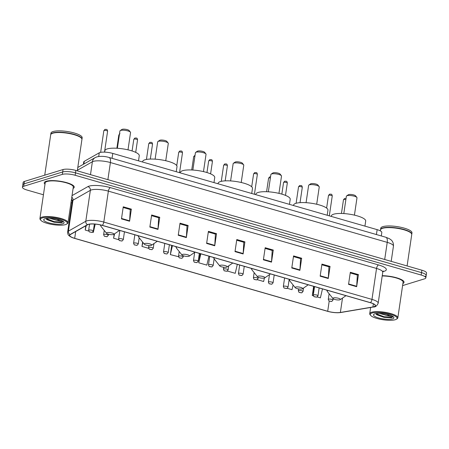 <?xml version="1.0" encoding="UTF-8"?>
<svg xmlns="http://www.w3.org/2000/svg" width="449" height="449" viewBox="0 0 449 449"><rect width="100%" height="100%" fill="white"/><g stroke="black" fill="none" stroke-linecap="round" stroke-linejoin="round"><path stroke-width="0.67" d="M83.374 164.306L83.716 161.988A9.474 2.402 8.4 0 1 84.283 161.32L99.263 152.812A9.474 2.402 8.4 0 1 99.953 152.525A9.474 2.402 8.4 0 1 112.772 153.418L377.149 229.647A9.474 2.402 8.4 0 1 381.813 232.475L381.296 235.955M424.934 276.41A9.474 2.402 -171.6 0 0 426.191 275.456L426.55 273.043A9.474 2.402 -171.6 0 0 421.886 270.208L75.864 170.435A9.474 2.402 -171.6 0 0 63.045 169.548L24.426 181.435A9.474 2.402 -171.6 0 0 23.163 182.389L22.809 184.808A9.474 2.402 -171.6 0 1 24.066 183.854A9.474 2.402 -171.6 0 0 22.809 184.808L22.45 187.227A9.474 2.402 -171.6 0 0 27.114 190.062L43.435 194.765M402.596 285.598L424.574 278.829A9.474 2.402 -171.6 0 0 425.837 277.875A9.474 2.402 -171.6 0 0 421.173 275.041L75.151 175.267A9.474 2.402 -171.6 0 0 62.332 174.38L62.692 171.961L24.066 183.854L62.692 171.961A9.474 2.402 -171.6 0 1 75.511 172.854A9.474 2.402 -171.6 0 0 62.692 171.961L63.045 169.548M421.173 275.041L421.532 272.622L75.511 172.854L421.532 272.622A9.474 2.402 -171.6 0 1 426.191 275.456A9.474 2.402 -171.6 0 0 421.532 272.622L421.886 270.208M46.264 181.261A15.159 3.845 -171.6 0 0 44.249 182.788A15.159 3.845 -171.6 0 0 44.99 184.253A15.159 3.845 -171.6 0 1 44.249 182.788A15.159 3.845 -171.6 0 1 46.264 181.261A15.159 3.845 -171.6 0 1 63.416 181.845A15.159 3.845 -171.6 0 1 74.237 187.216A15.159 3.845 -171.6 0 0 63.416 181.845A15.159 3.845 -171.6 0 0 46.264 181.261M88.447 224.416A10.103 2.565 8.4 0 1 102.119 225.364L370.29 302.688A10.103 2.565 8.4 0 1 375.263 305.707A10.103 2.565 8.4 0 1 372.911 306.959L340.37 312.459A10.103 2.565 8.4 0 1 327.697 311.28L74.691 238.329A10.103 2.565 8.4 0 1 69.718 235.304A10.103 2.565 8.4 0 1 70.325 234.591L87.707 224.725A10.103 2.565 8.4 0 1 88.447 224.416M88.228 224.354A10.355 2.627 -171.6 0 0 87.471 224.668L70.089 234.541A10.355 2.627 -171.6 0 0 74.562 238.368L327.574 311.32A10.355 2.627 -171.6 0 0 327.899 311.41A10.355 2.627 -171.6 0 0 336.857 312.734A10.355 2.627 -171.6 0 0 340.561 312.526L373.102 307.026A10.355 2.627 -171.6 0 0 370.414 302.648L102.249 225.325A10.355 2.627 -171.6 0 0 88.228 224.354M350.231 272.953L357.348 275.007L356.697 286.282A2.526 1.145 106.1 0 1 356.658 286.698L358.442 274.608L350.332 272.274L348.547 284.357L356.658 286.698M357.252 274.979L358.442 274.608M321.843 264.77L328.965 266.818L328.314 278.099A2.526 1.145 106.1 0 1 328.27 278.515L330.054 266.425L321.944 264.091L320.159 276.174L328.27 278.515M328.864 266.79L330.054 266.425M293.461 256.587L300.577 258.635L299.932 269.916A2.526 1.145 106.1 0 1 299.887 270.326L301.672 258.242L293.562 255.902L291.777 267.991L299.887 270.326M300.482 258.607L301.672 258.242M265.078 248.398L272.195 250.452L271.544 261.728A2.526 1.145 106.1 0 1 271.499 262.143L273.284 250.059L265.179 247.719L263.389 259.808L271.499 262.143M272.094 250.424L273.284 250.059M123.155 207.477L130.272 209.531L129.621 220.807A2.526 1.145 106.1 0 1 129.581 221.222L131.366 209.139L123.256 206.798L121.471 218.882L129.581 221.222M130.176 209.503L131.366 209.139M151.537 215.66L158.654 217.714L158.009 228.996A2.526 1.145 106.1 0 1 157.964 229.405L159.749 217.322L151.639 214.981L149.854 227.071L157.964 229.405M158.559 217.686L159.749 217.322M179.92 223.849L187.042 225.898L186.391 237.179A2.526 1.145 106.1 0 1 186.346 237.594L188.131 225.505L180.021 223.164L178.236 235.254L186.346 237.594M186.941 225.869L188.131 225.505M208.308 232.032L215.425 234.086L214.774 245.362A2.526 1.145 106.1 0 1 214.734 245.777L216.519 233.688L208.409 231.353L206.624 243.437L214.734 245.777M215.329 234.052L216.519 233.688M236.69 240.215L243.813 242.269L243.162 253.545A2.526 1.145 106.1 0 1 243.117 253.96L244.901 241.871L236.791 239.536L235.007 251.62L243.117 253.96M243.712 242.241L244.901 241.871M73.103 188.406A15.159 3.845 -171.6 0 0 74.237 187.216A15.159 3.845 -171.6 0 1 73.103 188.406M402.905 283.499A15.159 3.845 -171.6 0 0 404.038 282.314A15.159 3.845 -171.6 0 0 382.245 275.697A15.159 3.845 -171.6 0 1 404.038 282.314A15.159 3.845 -171.6 0 1 402.905 283.499M62.332 174.38L23.713 186.273A9.474 2.402 -171.6 0 0 22.45 187.227M70.993 202.712L71.935 202.987M257.311 279.676L263.619 281.495L264.422 278.043M287.259 288.309L292.007 289.678L293.09 285.003M313.632 286.35L312.279 295.526L313.363 295.835M317.213 296.946L320.39 297.861L322.477 288.903M171.709 245.429L170.356 254.605L178.517 256.727M142.614 242.073L141.974 246.417L148.625 248.336M114.198 234.086L113.586 238.234L118.671 239.699M85.832 225.785L85.203 230.051L88.717 231.061M92.573 232.172L93.313 232.386L95.239 224.107M227.357 271.039L235.237 273.312L237.319 264.349M200.097 253.612L198.744 262.788L206.849 265.123L208.937 256.166M198.744 262.788L200.826 253.825M170.356 254.605L172.444 245.642M141.974 246.417L142.9 242.432M113.586 238.234L114.618 233.8M85.203 230.051L86.253 225.55M312.279 295.526L314.367 286.563M65.509 224.618A13.577 3.446 -171.6 0 0 66.716 224.073A13.577 3.446 -171.6 0 0 59.302 218.826A13.577 3.446 -171.6 0 0 42.262 217.911A13.577 3.446 -171.6 0 0 40.792 220.246A13.577 3.446 -171.6 0 0 51.893 224.433A13.577 3.446 -171.6 0 0 65.509 224.618M66.716 224.073L67.406 223.596A14.211 3.603 -171.6 0 0 68.035 222.738A14.211 3.603 -171.6 0 0 57.887 217.698A14.211 3.603 -171.6 0 0 41.813 217.153A14.211 3.603 -171.6 0 0 39.922 218.584A14.211 3.603 -171.6 0 0 40.275 219.589L40.792 220.246M68.035 222.738L73.299 187.081A14.211 3.603 -171.6 0 0 63.152 182.047A14.211 3.603 -171.6 0 0 47.078 181.497A14.211 3.603 -171.6 0 0 45.186 182.928L39.922 218.584M77.295 170.844L81.931 139.415A15.788 4.007 -171.6 0 0 81.538 138.298A15.788 4.007 -171.6 0 0 68.635 133.426A15.788 4.007 -171.6 0 0 52.797 133.213A15.788 4.007 -171.6 0 0 51.394 133.847A15.788 4.007 -171.6 0 0 50.692 134.801L44.732 175.183M81.471 138.213A15.631 3.968 -171.6 0 0 81.409 138.135A15.631 3.968 -171.6 0 0 68.635 133.314A15.631 3.968 -171.6 0 0 52.954 133.1A15.631 3.968 -171.6 0 0 51.568 133.729A15.631 3.968 -171.6 0 0 51.483 133.785M81.943 139.263A15.788 4.007 -171.6 0 0 81.976 139.117A15.788 4.007 -171.6 0 0 70.706 133.521A15.788 4.007 -171.6 0 0 52.842 132.91A15.788 4.007 -171.6 0 0 50.737 134.504A15.788 4.007 -171.6 0 0 50.726 134.655M81.976 139.117L82.178 137.753A15.788 4.007 -171.6 0 0 70.908 132.163A15.788 4.007 -171.6 0 0 53.044 131.551A15.788 4.007 -171.6 0 0 50.939 133.14L50.737 134.504M49.682 218.281L56.568 220.279L60.447 220.004M58.303 219.494L52.926 218.506M45.989 218.506L46.977 219.69L54.133 222.227L61.715 222.693L63.236 221.503M45.074 218.725A10.299 2.615 -171.6 0 0 44.159 219.134A10.299 2.615 -171.6 0 0 49.783 223.114A10.299 2.615 -171.6 0 0 62.703 223.804A10.299 2.615 -171.6 0 0 63.814 222.036A10.299 2.615 -171.6 0 0 55.401 218.865A10.299 2.615 -171.6 0 0 45.074 218.725M63.062 221.093L61.204 221.284L56.776 220.302M63.242 221.587L62.063 222.171L54.166 221.615L46.051 218.495M61.715 222.693L54.093 222.092L46.69 219.471M128.004 149.848L130.558 132.539A5.366 1.364 -171.6 0 0 130.423 132.158L129.127 130.53A3.788 0.96 -171.6 0 0 126.029 129.363A3.788 0.96 -171.6 0 0 122.229 129.312A3.788 0.96 -171.6 0 0 121.892 129.464L120.175 130.648A5.366 1.364 -171.6 0 0 119.939 130.973L117.38 148.277M130.423 132.158A5.366 1.364 -171.6 0 0 126.04 130.502A5.366 1.364 -171.6 0 0 120.652 130.429A5.366 1.364 -171.6 0 0 120.175 130.648M113.457 234.518A3.788 0.96 -171.6 0 0 113.793 234.367A3.788 0.96 -171.6 0 0 111.722 232.908A3.788 0.96 -171.6 0 0 106.969 232.649A3.788 0.96 -171.6 0 0 106.559 233.3A3.788 0.96 -171.6 0 0 109.657 234.468A3.788 0.96 -171.6 0 0 113.457 234.518M138.511 160.837L139.263 155.747A17.365 4.406 -171.6 0 0 126.859 149.59A17.365 4.406 -171.6 0 0 107.21 148.922A17.365 4.406 -171.6 0 0 104.898 150.673L104.684 152.132M165.743 160.731L168.296 143.422A5.366 1.364 -171.6 0 0 168.162 143.04L166.865 141.413A3.788 0.96 -171.6 0 0 163.767 140.24A3.788 0.96 -171.6 0 0 159.967 140.189A3.788 0.96 -171.6 0 0 159.631 140.341L157.913 141.525A5.366 1.364 -171.6 0 0 157.678 141.85L155.118 159.159M168.162 143.04A5.366 1.364 -171.6 0 0 163.778 141.384A5.366 1.364 -171.6 0 0 158.39 141.312A5.366 1.364 -171.6 0 0 157.913 141.525M151.195 245.401A3.788 0.96 -171.6 0 0 151.532 245.249A3.788 0.96 -171.6 0 0 149.461 243.785A3.788 0.96 -171.6 0 0 144.707 243.532A3.788 0.96 -171.6 0 0 144.297 244.183A3.788 0.96 -171.6 0 0 147.39 245.35A3.788 0.96 -171.6 0 0 151.195 245.401M176.249 171.714L177.001 166.63A17.365 4.406 -171.6 0 0 164.598 160.473A17.365 4.406 -171.6 0 0 144.948 159.805A17.365 4.406 -171.6 0 0 142.636 161.556L142.569 162.005M203.481 171.608L206.035 154.304A5.366 1.364 -171.6 0 0 205.9 153.923L204.604 152.29A3.788 0.96 -171.6 0 0 201.506 151.122A3.788 0.96 -171.6 0 0 197.706 151.072A3.788 0.96 -171.6 0 0 197.369 151.223L195.652 152.407A5.366 1.364 -171.6 0 0 195.416 152.733L192.857 170.042M205.9 153.923A5.366 1.364 -171.6 0 0 201.511 152.267A5.366 1.364 -171.6 0 0 196.129 152.194A5.366 1.364 -171.6 0 0 195.652 152.407M188.934 256.284A3.788 0.96 -171.6 0 0 189.27 256.132A3.788 0.96 -171.6 0 0 187.199 254.667A3.788 0.96 -171.6 0 0 182.446 254.415A3.788 0.96 -171.6 0 0 182.036 255.066A3.788 0.96 -171.6 0 0 185.128 256.233A3.788 0.96 -171.6 0 0 188.934 256.284M213.988 182.597L214.74 177.507A17.365 4.406 -171.6 0 0 202.336 171.355A17.365 4.406 -171.6 0 0 182.687 170.687A17.365 4.406 -171.6 0 0 180.375 172.433L180.307 172.887M241.22 182.49L243.773 165.181A5.366 1.364 -171.6 0 0 243.639 164.8L242.342 163.172A3.788 0.96 -171.6 0 0 239.244 162.005A3.788 0.96 -171.6 0 0 235.444 161.954A3.788 0.96 -171.6 0 0 235.108 162.106L233.39 163.29A5.366 1.364 -171.6 0 0 233.154 163.616L230.595 180.925M243.639 164.8A5.366 1.364 -171.6 0 0 239.25 163.15A5.366 1.364 -171.6 0 0 233.867 163.077A5.366 1.364 -171.6 0 0 233.39 163.29M226.672 267.166A3.788 0.96 -171.6 0 0 227.009 267.015A3.788 0.96 -171.6 0 0 224.938 265.55A3.788 0.96 -171.6 0 0 220.184 265.292A3.788 0.96 -171.6 0 0 219.774 265.943A3.788 0.96 -171.6 0 0 222.867 267.11A3.788 0.96 -171.6 0 0 226.672 267.166M251.726 193.48L252.478 188.389A17.365 4.406 -171.6 0 0 240.075 182.238A17.365 4.406 -171.6 0 0 220.425 181.564A17.365 4.406 -171.6 0 0 218.113 183.315L218.046 183.77M278.958 193.373L281.512 176.064A5.366 1.364 -171.6 0 0 281.377 175.682L280.081 174.055A3.788 0.96 -171.6 0 0 276.982 172.887A3.788 0.96 -171.6 0 0 273.177 172.837A3.788 0.96 -171.6 0 0 272.846 172.988L271.129 174.173A5.366 1.364 -171.6 0 0 270.887 174.498L268.334 191.802M281.377 175.682A5.366 1.364 -171.6 0 0 276.988 174.027A5.366 1.364 -171.6 0 0 271.606 173.954A5.366 1.364 -171.6 0 0 271.129 174.173M264.41 278.043A3.788 0.96 -171.6 0 0 264.742 277.892A3.788 0.96 -171.6 0 0 262.676 276.432A3.788 0.96 -171.6 0 0 257.922 276.174A3.788 0.96 -171.6 0 0 257.507 276.825A3.788 0.96 -171.6 0 0 260.605 277.993A3.788 0.96 -171.6 0 0 264.41 278.043M289.465 204.362L290.217 199.272A17.365 4.406 -171.6 0 0 277.813 193.115A17.365 4.406 -171.6 0 0 258.164 192.447A17.365 4.406 -171.6 0 0 255.851 194.198L255.784 194.653M316.691 204.256L319.25 186.947A5.366 1.364 -171.6 0 0 319.116 186.565L317.813 184.937A3.788 0.96 -171.6 0 0 314.721 183.77A3.788 0.96 -171.6 0 0 310.916 183.714A3.788 0.96 -171.6 0 0 310.579 183.866L308.867 185.05A5.366 1.364 -171.6 0 0 308.626 185.375L306.072 202.684M319.116 186.565A5.366 1.364 -171.6 0 0 314.727 184.909A5.366 1.364 -171.6 0 0 309.344 184.836A5.366 1.364 -171.6 0 0 308.867 185.05M302.143 288.926A3.788 0.96 -171.6 0 0 302.48 288.774A3.788 0.96 -171.6 0 0 300.415 287.309A3.788 0.96 -171.6 0 0 295.655 287.057A3.788 0.96 -171.6 0 0 295.246 287.708A3.788 0.96 -171.6 0 0 298.344 288.875A3.788 0.96 -171.6 0 0 302.143 288.926M327.203 215.245L327.95 210.154A17.365 4.406 -171.6 0 0 315.552 203.998A17.365 4.406 -171.6 0 0 295.902 203.33A17.365 4.406 -171.6 0 0 293.59 205.081L293.523 205.53M354.429 215.133L356.989 197.829A5.366 1.364 -171.6 0 0 356.854 197.448L355.552 195.815A3.788 0.96 -171.6 0 0 352.459 194.647A3.788 0.96 -171.6 0 0 348.654 194.597A3.788 0.96 -171.6 0 0 348.317 194.748L346.606 195.932A5.366 1.364 -171.6 0 0 346.364 196.258L343.811 213.567M356.854 197.448A5.366 1.364 -171.6 0 0 352.465 195.792A5.366 1.364 -171.6 0 0 347.083 195.719A5.366 1.364 -171.6 0 0 346.606 195.932M339.882 299.809A3.788 0.96 -171.6 0 0 340.219 299.657A3.788 0.96 -171.6 0 0 338.153 298.192A3.788 0.96 -171.6 0 0 333.394 297.94A3.788 0.96 -171.6 0 0 332.984 298.591A3.788 0.96 -171.6 0 0 336.082 299.758A3.788 0.96 -171.6 0 0 339.882 299.809M364.936 226.122L365.688 221.031A17.365 4.406 -171.6 0 0 353.29 214.88A17.365 4.406 -171.6 0 0 333.641 214.212A17.365 4.406 -171.6 0 0 331.328 215.958L331.261 216.412M395.316 319.71A13.577 3.446 -171.6 0 0 396.518 319.166A13.577 3.446 -171.6 0 0 389.103 313.918A13.577 3.446 -171.6 0 0 372.064 313.004A13.577 3.446 -171.6 0 0 370.593 315.338A13.577 3.446 -171.6 0 0 381.695 319.525A13.577 3.446 -171.6 0 0 395.316 319.71M396.518 319.166L397.208 318.695A14.211 3.603 -171.6 0 0 397.836 317.83A14.211 3.603 -171.6 0 0 387.689 312.796A14.211 3.603 -171.6 0 0 371.615 312.246A14.211 3.603 -171.6 0 0 369.723 313.677A14.211 3.603 -171.6 0 0 370.077 314.687L370.593 315.338M397.836 317.83L403.101 282.174A14.211 3.603 -171.6 0 0 396.4 278.01A14.211 3.603 -171.6 0 0 382.206 275.972M407.097 265.943L411.739 234.513A15.788 4.007 -171.6 0 0 411.34 233.39A15.788 4.007 -171.6 0 0 398.437 228.524A15.788 4.007 -171.6 0 0 382.599 228.305A15.788 4.007 -171.6 0 0 381.195 228.939A15.788 4.007 -171.6 0 0 380.499 229.899L380.354 230.881M411.273 233.306A15.631 3.968 -171.6 0 0 411.211 233.227A15.631 3.968 -171.6 0 0 398.437 228.406A15.631 3.968 -171.6 0 0 382.756 228.193A15.631 3.968 -171.6 0 0 381.369 228.822A15.631 3.968 -171.6 0 0 381.285 228.878M411.744 234.356A15.788 4.007 -171.6 0 0 411.778 234.21A15.788 4.007 -171.6 0 0 400.508 228.614A15.788 4.007 -171.6 0 0 382.643 228.008A15.788 4.007 -171.6 0 0 380.539 229.596A15.788 4.007 -171.6 0 0 380.533 229.748M411.778 234.21L411.98 232.851A15.788 4.007 -171.6 0 0 400.71 227.256A15.788 4.007 -171.6 0 0 382.845 226.644A15.788 4.007 -171.6 0 0 380.741 228.238L380.539 229.596M379.484 313.374L386.37 315.372L390.248 315.097M388.104 314.586L382.733 313.598M375.791 313.598L376.778 314.783L383.934 317.325L391.517 317.791L393.038 316.596M374.876 313.817A10.299 2.615 -171.6 0 0 373.961 314.227A10.299 2.615 -171.6 0 0 379.585 318.206A10.299 2.615 -171.6 0 0 392.505 318.897A10.299 2.615 -171.6 0 0 393.621 317.129A10.299 2.615 -171.6 0 0 385.203 313.958A10.299 2.615 -171.6 0 0 374.876 313.817M392.864 316.191L391.006 316.382L386.578 315.394M393.043 316.685L391.865 317.263L383.968 316.708L375.852 313.587M391.517 317.791L383.895 317.19L376.492 314.569M98.718 156.488L99.263 152.812M112.048 158.323L112.772 153.418M83.884 164.014L84.283 161.32M376.425 234.552L377.149 229.647M384.698 259.483L387.229 242.365A6.314 2.868 -73.9 0 0 385.837 237.263L389.362 238.677L391.017 239.833C391.489 240.193 393.734 242.09 393.442 246.142A12.634 3.205 -171.6 0 0 387.229 242.365L110.409 162.549A12.634 3.205 -171.6 0 0 93.313 161.365A12.634 3.205 -171.6 0 0 92.387 161.747L90.485 174.65M107.883 179.667L110.409 162.549A6.314 2.868 -73.9 0 0 109.017 157.447L385.837 237.263M24.426 181.435L23.713 186.273M75.864 170.435L75.151 175.267M77.789 167.471L95.143 157.621A6.314 5.809 60.4 0 0 92.387 161.747L77.38 170.272M72.036 195.618L87.864 186.627A15.788 4.007 8.4 0 1 110.392 187.631L378.558 264.955A3.16 1.431 -73.9 0 0 376.543 268.457L108.372 191.134A12.634 3.205 -171.6 0 0 91.282 189.949A12.634 3.205 -171.6 0 0 90.356 190.331L72.974 200.203A12.634 3.205 -171.6 0 0 72.216 201.096L71.952 199.783M378.558 264.955A15.788 4.007 8.4 0 1 384.226 271.269A15.788 4.007 8.4 0 1 382.975 271.572M382.756 272.234A12.634 3.205 -171.6 0 0 376.543 268.457L371.974 299.399A12.634 3.205 8.4 0 1 378.187 303.176L382.756 272.234L383.39 271.056L382.851 271.269M327.899 311.41L327.568 311.32A3.16 1.431 106.1 0 1 327.562 311.314A3.16 1.431 106.1 0 1 327.568 311.32L74.556 238.363A3.16 1.431 -73.9 0 0 74.562 238.368A3.16 1.431 -73.9 0 0 74.556 238.363C72.042 237.639 70.145 236.69 68.865 235.512C68.063 234.917 67.653 233.755 67.647 232.038A12.634 3.205 8.4 0 1 68.405 231.145L85.787 221.273A12.634 3.205 8.4 0 1 86.713 220.891A12.634 3.205 8.4 0 1 103.803 222.075A3.16 1.431 106.1 0 1 102.249 225.325M87.471 224.668A3.16 2.907 60.4 0 1 85.787 221.273L90.356 190.331A3.16 2.907 -119.6 0 0 87.864 186.627M340.561 312.526A3.16 2.408 80.4 0 0 340.847 312.498L373.388 307.004C375.358 307.172 376.958 305.898 378.187 303.176M71.806 197.173A3.16 2.907 -119.6 0 1 72.974 200.203L68.405 231.145A3.16 2.907 60.4 0 0 70.089 234.541M373.102 307.026A3.16 2.408 80.4 0 0 373.388 307.004M370.414 302.648A3.16 1.431 -73.9 0 0 371.974 299.399L103.803 222.075L108.372 191.134A3.16 1.431 -73.9 0 1 110.392 187.631M72.199 200.394A15.788 4.007 8.4 0 1 71.402 199.94M327.697 311.28L329.196 301.156M340.37 312.459L342.492 298.091M372.911 306.959L373.372 303.833M74.691 238.329L75.69 231.544M243.162 253.545L235.068 251.21M214.774 245.362L206.68 243.027M186.391 237.179L178.298 234.844M158.009 228.996L149.915 226.661M129.621 220.807L121.527 218.478M271.544 261.728L263.451 259.399M299.932 269.916L291.839 267.582M328.314 278.099L320.221 275.765M356.697 286.282L348.604 283.948M101.205 225.117A10.445 2.649 -171.6 0 0 101.081 226.436L100.301 224.898M138.96 235.983A10.445 2.649 -171.6 0 0 138.82 237.313L138.023 235.714M176.698 246.866A10.445 2.649 -171.6 0 0 176.558 248.196L175.761 246.596M214.437 257.748A10.445 2.649 -171.6 0 0 214.296 259.079L213.499 257.479M252.175 268.631A10.445 2.649 -171.6 0 0 252.035 269.961L251.238 268.362M289.908 279.514A10.445 2.649 -171.6 0 0 289.773 280.838L288.976 279.239M327.647 290.391A10.445 2.649 -171.6 0 0 327.512 291.721L326.715 290.121M103.848 130.676L104.987 129.363C106.536 129.638 107.21 128.723 107.597 131.226A1.897 0.483 -171.6 0 0 106.245 130.558A1.897 0.483 -171.6 0 0 104.101 130.485A1.897 0.483 -171.6 0 0 103.848 130.676L100.649 152.357M88.969 230.079A2.368 0.601 8.4 0 1 91.652 230.174A2.368 0.601 8.4 0 1 93.341 231.011L92.14 232.369L89.379 231.942L88.655 230.32A2.368 0.601 8.4 0 1 88.969 230.079M91.45 232.369L90.097 231.981L91.45 232.369M119.383 134.739A1.897 0.483 -171.6 0 0 119.075 134.801A1.897 0.483 -171.6 0 0 118.822 134.992L116.869 148.249M103.949 234.4A2.368 0.601 8.4 0 1 106.626 234.49A2.368 0.601 8.4 0 1 108.316 235.327L107.115 236.685L104.353 236.258L103.629 234.636A2.368 0.601 8.4 0 1 103.949 234.4M106.43 236.69L105.077 236.297L106.43 236.69M133.802 139.308L134.941 138C136.49 138.275 137.164 137.36 137.551 139.863A1.897 0.483 -171.6 0 0 136.199 139.19A1.897 0.483 -171.6 0 0 134.055 139.117A1.897 0.483 -171.6 0 0 133.802 139.308L132.079 150.965M118.923 238.716A2.368 0.601 8.4 0 1 121.6 238.806A2.368 0.601 8.4 0 1 123.295 239.648L122.089 241.006L119.333 240.58L118.609 238.958A2.368 0.601 8.4 0 1 118.923 238.716M121.404 241.006L120.051 240.619L121.404 241.006M148.776 143.629L149.915 142.316C151.465 142.591 152.138 141.676 152.525 144.18A1.897 0.483 -171.6 0 0 151.173 143.512A1.897 0.483 -171.6 0 0 149.029 143.439A1.897 0.483 -171.6 0 0 148.776 143.629L146.441 159.446M133.897 243.032A2.368 0.601 8.4 0 1 136.58 243.128A2.368 0.601 8.4 0 1 138.27 243.964L137.068 245.322L134.307 244.896L133.583 243.274A2.368 0.601 8.4 0 1 133.897 243.032M136.378 245.328L135.026 244.935L136.378 245.328M148.877 247.354A2.368 0.601 8.4 0 1 151.554 247.444A2.368 0.601 8.4 0 1 153.244 248.286L152.043 249.644L149.287 249.217L148.563 247.59A2.368 0.601 8.4 0 1 148.877 247.354M151.358 249.644L150.005 249.251L151.358 249.644M178.73 152.267L179.869 150.954C181.418 151.229 182.092 150.314 182.479 152.817A1.897 0.483 -171.6 0 0 181.127 152.149A1.897 0.483 -171.6 0 0 178.983 152.076A1.897 0.483 -171.6 0 0 178.73 152.267L176.754 165.653M163.851 251.67A2.368 0.601 8.4 0 1 166.534 251.766A2.368 0.601 8.4 0 1 168.223 252.602L167.022 253.96L164.261 253.533L163.537 251.911A2.368 0.601 8.4 0 1 163.851 251.67M166.332 253.96L164.979 253.573L166.332 253.96M194.883 156.314A1.897 0.483 -171.6 0 0 193.957 156.392A1.897 0.483 -171.6 0 0 193.704 156.583L191.729 169.98M178.831 255.992A2.368 0.601 8.4 0 1 181.508 256.082A2.368 0.601 8.4 0 1 183.198 256.918L181.997 258.276L179.235 257.849L178.511 256.227A2.368 0.601 8.4 0 1 178.831 255.992M181.306 258.282L179.959 257.889L181.306 258.282M208.684 160.899L209.823 159.591C211.372 159.866 212.046 158.952 212.433 161.455A1.897 0.483 -171.6 0 0 211.081 160.781A1.897 0.483 -171.6 0 0 208.937 160.708A1.897 0.483 -171.6 0 0 208.684 160.899L206.961 172.545M193.805 260.308A2.368 0.601 8.4 0 1 196.482 260.398A2.368 0.601 8.4 0 1 198.177 261.239L196.971 262.598L194.215 262.171L193.491 260.549A2.368 0.601 8.4 0 1 193.805 260.308M196.286 262.598L194.933 262.21L196.286 262.598M223.658 165.221L224.797 163.907C226.347 164.182 227.02 163.268 227.407 165.771A1.897 0.483 -171.6 0 0 226.055 165.103A1.897 0.483 -171.6 0 0 223.911 165.03A1.897 0.483 -171.6 0 0 223.658 165.221L221.278 181.34M208.779 264.624A2.368 0.601 8.4 0 1 211.462 264.719A2.368 0.601 8.4 0 1 213.152 265.555L211.95 266.914L209.189 266.487L208.465 264.865A2.368 0.601 8.4 0 1 208.779 264.624M211.26 266.914L209.907 266.526L211.26 266.914M223.759 268.945A2.368 0.601 8.4 0 1 226.436 269.035A2.368 0.601 8.4 0 1 228.126 269.877L226.925 271.235L224.163 270.809L223.439 269.181A2.368 0.601 8.4 0 1 223.759 268.945M226.24 271.235L224.887 270.842L226.24 271.235M253.612 173.853L254.751 172.545C256.3 172.82 256.974 171.905 257.361 174.408A1.897 0.483 -171.6 0 0 256.009 173.735A1.897 0.483 -171.6 0 0 253.865 173.662A1.897 0.483 -171.6 0 0 253.612 173.853L251.704 186.784M238.733 273.261A2.368 0.601 8.4 0 1 241.41 273.351A2.368 0.601 8.4 0 1 243.105 274.193L241.899 275.551L239.143 275.125L238.419 273.503A2.368 0.601 8.4 0 1 238.733 273.261M241.214 275.551L239.861 275.164L241.214 275.551M270.382 177.956A1.897 0.483 -171.6 0 0 268.839 177.984A1.897 0.483 -171.6 0 0 268.586 178.174L266.588 191.717M253.707 277.583A2.368 0.601 8.4 0 1 256.39 277.673A2.368 0.601 8.4 0 1 258.08 278.509L256.879 279.867L254.117 279.441L253.393 277.819A2.368 0.601 8.4 0 1 253.707 277.583M256.188 279.873L254.836 279.48L256.188 279.873M283.566 182.49L284.705 181.183C286.254 181.452 286.928 180.537 287.315 183.046A1.897 0.483 -171.6 0 0 285.957 182.373A1.897 0.483 -171.6 0 0 283.819 182.3A1.897 0.483 -171.6 0 0 283.566 182.49L281.843 194.125M268.687 281.899A2.368 0.601 8.4 0 1 271.364 281.989A2.368 0.601 8.4 0 1 273.054 282.831L271.853 284.189L269.097 283.762L268.373 282.135A2.368 0.601 8.4 0 1 268.687 281.899M271.168 284.189L269.815 283.802L271.168 284.189M298.54 186.812L299.679 185.499C301.228 185.774 301.902 184.859 302.289 187.362A1.897 0.483 -171.6 0 0 300.937 186.694A1.897 0.483 -171.6 0 0 298.793 186.621A1.897 0.483 -171.6 0 0 298.54 186.812L296.11 203.268M283.661 286.215A2.368 0.601 8.4 0 1 286.344 286.31A2.368 0.601 8.4 0 1 288.034 287.147L286.832 288.505L284.071 288.078L283.347 286.456A2.368 0.601 8.4 0 1 283.661 286.215M286.142 288.505L284.789 288.118L286.142 288.505M298.641 290.537A2.368 0.601 8.4 0 1 301.318 290.626A2.368 0.601 8.4 0 1 303.008 291.468L301.807 292.827L299.045 292.4L298.321 290.772A2.368 0.601 8.4 0 1 298.641 290.537M301.116 292.827L299.769 292.434L301.116 292.827M328.494 195.444L329.633 194.136C331.182 194.411 331.856 193.497 332.243 196A1.897 0.483 -171.6 0 0 330.891 195.326A1.897 0.483 -171.6 0 0 328.747 195.253A1.897 0.483 -171.6 0 0 328.494 195.444L326.625 208.083M313.615 294.853A2.368 0.601 8.4 0 1 316.292 294.942A2.368 0.601 8.4 0 1 317.987 295.784L316.781 297.143L314.025 296.716L313.301 295.094A2.368 0.601 8.4 0 1 313.615 294.853M316.096 297.143L314.743 296.755L316.096 297.143M345.865 199.648A1.897 0.483 -171.6 0 0 343.721 199.575A1.897 0.483 -171.6 0 0 343.468 199.766L341.448 213.466M328.589 299.174A2.368 0.601 8.4 0 1 331.272 299.264A2.368 0.601 8.4 0 1 332.962 300.1L331.76 301.459L328.999 301.032L328.275 299.41A2.368 0.601 8.4 0 1 328.589 299.174M331.07 301.464L329.718 301.071L331.07 301.464M95.143 157.621L96.866 156.886C100.638 156.016 104.69 156.201 109.017 157.447M393.442 246.142L391.197 261.357M336.857 312.734L340.847 312.498M425.837 277.875L426.191 275.456M67.647 232.038L72.216 201.096M113.793 234.367L119.552 230.393M106.559 233.3L101.081 226.436M151.532 245.249L157.29 241.27M144.297 244.183L138.82 237.313M189.27 256.132L195.029 252.153M182.036 255.066L176.558 248.196M227.009 267.015L232.767 263.035M219.774 265.943L214.296 259.079M264.742 277.892L270.506 273.918M257.507 276.825L252.035 269.961M302.48 288.774L308.244 284.795M295.246 287.708L289.773 280.838M340.219 299.657L345.983 295.678M332.984 298.591L327.512 291.721M370.638 307.464L369.723 313.677M107.597 131.226L104.51 152.127M94.369 224.045L93.341 231.011M89.564 224.169L88.655 230.32M108.484 234.21L108.316 235.327M104.258 230.416L103.629 234.636M118.822 134.992L119.962 133.684M137.551 139.863L135.705 152.374M124.452 231.802L123.295 239.648M119.861 230.477L118.609 238.958M152.525 144.18L150.325 159.069M139.184 237.774L138.27 243.964M134.835 234.799L133.583 243.274M153.94 243.588L153.244 248.286M148.866 245.536L148.563 247.59M182.479 152.817L179.549 172.669M169.38 244.756L168.223 252.602M164.789 243.431L163.537 251.911M195.046 155.225L193.704 156.583M183.366 255.79L183.198 256.918M179.207 251.519L178.511 256.227M212.433 161.455L210.598 173.87M199.334 253.393L198.177 261.239M194.692 252.383L193.491 260.549M227.407 165.771L225.179 180.857M214.139 258.871L213.152 265.555M209.717 256.39L208.465 264.865M228.726 265.825L228.126 269.877M223.731 267.239L223.439 269.181M257.361 174.408L254.426 194.26M244.262 266.347L243.105 274.193M239.671 265.022L238.419 273.503M270.551 176.794L269.726 176.861L268.586 178.174M258.254 277.325L258.08 278.509M254.162 272.627L253.393 277.819M287.315 183.046L285.491 195.382M274.216 274.984L273.054 282.831M269.479 274.625L268.373 282.135M302.289 187.362L300.033 202.656M289.128 279.727L288.034 287.147M284.599 277.982L283.347 286.456M303.513 288.067L303.008 291.468M298.596 288.92L298.321 290.772M332.243 196L329.308 215.851M319.144 287.938L317.987 295.784M314.553 286.614L313.301 295.094M346.033 198.509L344.608 198.452L343.468 199.766M333.158 298.753L332.962 300.1M329.111 293.736L328.275 299.41"/></g></svg>

